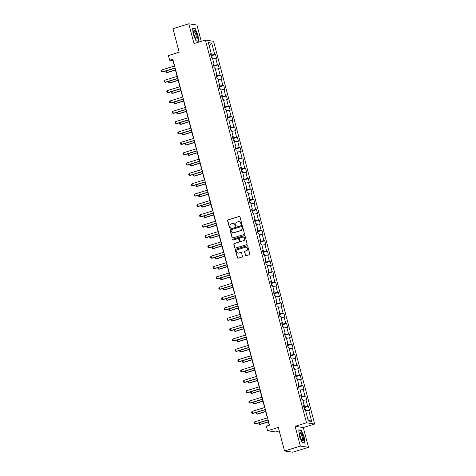 <?xml version="1.0" encoding="UTF-8"?>
<svg xmlns="http://www.w3.org/2000/svg" width="476" height="476" viewBox="0 0 476 476"><rect width="100%" height="100%" fill="white"/><g stroke="black" fill="none" stroke-linecap="round" stroke-linejoin="round"><path stroke-width="0.71" d="M241.522 224.404A0.476 0.452 -81.5 0 0 241.838 223.815L240.005 216.895A0.678 0.643 -81.5 0 0 239.214 216.437L228.04 219.888A0.678 0.643 -81.5 0 0 227.593 220.733L229.42 227.653A0.476 0.452 -81.5 0 0 229.973 227.974A0.476 0.452 -81.5 0 0 230.289 227.379L230.051 226.487A2.172 2.059 -81.5 0 1 231.491 223.791L232.419 223.5A2.172 2.059 -81.5 0 1 234.96 224.97L235.192 225.868A0.476 0.452 -81.5 0 0 235.751 226.189A0.476 0.452 -81.5 0 0 236.06 225.6L235.828 224.702A2.172 2.059 -81.5 0 1 237.262 222.006L238.19 221.715A2.172 2.059 -81.5 0 1 240.731 223.185L240.969 224.083A0.476 0.452 -81.5 0 0 241.522 224.404M245.414 255.267A0.678 0.643 -81.5 0 0 246.205 255.725L249.341 254.755A0.678 0.643 -81.5 0 0 249.787 253.91L247.758 246.229A0.678 0.643 -81.5 0 0 246.967 245.771L235.793 249.222A0.678 0.643 -81.5 0 0 235.34 250.067L237.375 257.748A0.678 0.643 -81.5 0 0 238.167 258.206L241.951 257.04A0.678 0.643 -81.5 0 0 242.403 256.195L241.534 252.905A0.678 0.643 -81.5 0 0 240.737 252.447L238.863 253.03A1.821 1.72 -81.5 0 1 236.679 251.417A1.821 1.72 -81.5 0 1 237.94 249.543L245.295 247.27A1.821 1.72 -81.5 0 1 247.478 248.883A1.821 1.72 -81.5 0 1 246.217 250.757L244.991 251.132A0.678 0.643 -81.5 0 0 244.545 251.977L245.634 255.297A0.678 0.643 -81.5 0 0 246.044 255.749M201.247 41.329L196.939 25.026L188.776 23.8L172.966 28.685L179.184 52.235L168.433 55.555L169.664 60.202L172.824 59.22L269.499 425.127L266.34 426.103L267.566 430.75L275.729 431.97L279.233 430.893M300.35 446.089L308.513 447.315L303.289 427.549L295.126 426.323L300.35 446.089L284.535 450.974L278.317 427.424L267.566 430.75M295.126 426.323L306.508 422.807L205.382 40.049L213.545 41.275L314.672 424.033L306.508 422.807M188.776 23.8L193.994 43.566L205.382 40.049M243.986 234.507A0.678 0.643 -81.5 0 0 244.438 233.662L242.409 225.981A0.678 0.643 -81.5 0 0 241.612 225.517L230.444 228.974A0.678 0.643 -81.5 0 0 229.991 229.813L232.02 237.5A0.678 0.643 -81.5 0 0 232.818 237.958L243.986 234.507M245.08 236.102L247.115 243.789A0.678 0.643 -81.5 0 1 246.663 244.628L235.489 248.085A0.678 0.643 -81.5 0 1 234.698 247.621L233.829 244.337A0.678 0.643 -81.5 0 1 234.275 243.492L238.809 242.094A0.678 0.643 -81.5 0 0 239.255 241.249L238.684 239.065A0.678 0.643 -81.5 0 0 237.887 238.607L233.169 240.065A0.476 0.452 -81.5 0 1 232.603 239.642A0.476 0.452 -81.5 0 1 232.931 239.154L244.289 235.644A0.678 0.643 -81.5 0 1 245.08 236.102M308.513 447.315L292.698 452.2L284.535 450.974M308.46 406.343L307.657 406.224L305.973 399.852L306.782 399.977L305.729 395.996L304.92 395.877L303.242 389.505L304.045 389.63L302.992 385.649L302.189 385.524L300.505 379.158L301.314 379.277L300.261 375.296L299.452 375.177L297.774 368.811L298.577 368.93L297.524 364.949L296.721 364.83L295.037 358.464L295.84 358.583L294.793 354.602L293.984 354.483L292.306 348.111L293.109 348.236L292.056 344.255L291.252 344.13L289.569 337.764L290.372 337.889L289.325 333.908L288.515 333.783L286.838 327.417L287.641 327.536L286.588 323.555L285.784 323.436L284.101 317.07L284.904 317.189L283.857 313.208L283.047 313.089L281.37 306.722L282.173 306.841L281.12 302.861L280.316 302.742L278.633 296.37L279.436 296.494L278.389 292.514L277.579 292.389L275.896 286.022L276.705 286.141L275.652 282.167L274.848 282.042L273.164 275.675L273.968 275.794L272.921 271.814L272.111 271.695L270.428 265.328L271.237 265.447L270.184 261.467L269.38 261.348L267.696 254.981L268.5 255.1L267.452 251.12L266.643 251.001L264.959 244.628L265.769 244.753L264.715 240.773L263.912 240.648L262.228 234.281L263.032 234.4L261.984 230.426L261.175 230.301L259.491 223.934L260.301 224.053L259.247 220.073L258.444 219.954L256.76 213.587L257.564 213.706L256.51 209.726L255.707 209.607L254.023 203.24L254.833 203.359L253.779 199.379L252.976 199.26L251.292 192.887L252.096 193.012L251.042 189.031L250.239 188.907L248.555 182.54L249.364 182.659L248.311 178.678L247.508 178.56L245.824 172.193L246.627 172.312L245.574 168.331L244.771 168.212L243.087 161.846L243.896 161.965L242.843 157.984L242.04 157.865L240.356 151.493L241.159 151.618L240.106 147.637L239.303 147.518L237.619 141.146L238.428 141.271L237.375 137.29L236.566 137.165L234.888 130.799L235.691 130.918L234.638 126.937L233.835 126.818L232.151 120.452L232.96 120.571L231.907 116.59L231.098 116.471L229.42 110.105L230.223 110.224L229.17 106.243L228.367 106.124L226.683 99.752L227.492 99.877L226.439 95.896L225.63 95.777L223.952 89.405L224.755 89.53L223.702 85.549L222.899 85.424L221.215 79.058L222.018 79.177L220.971 75.196L220.162 75.077L218.484 68.711L219.287 68.83L218.234 64.849L217.431 64.73L215.747 58.364L216.55 58.483L215.503 54.502L214.694 54.383L211.719 43.102L208.363 42.602L211.344 53.877L210.535 53.758L211.588 57.739L212.391 57.858L214.075 64.224L213.272 64.105L214.325 68.086L215.128 68.205L216.812 74.571L216.003 74.452L217.056 78.433L217.859 78.552L219.543 84.924L218.74 84.799L219.793 88.78L220.596 88.905L222.28 95.271L221.471 95.152L222.524 99.133L223.327 99.252L225.011 105.618L224.208 105.499L225.261 109.48L226.064 109.599L227.748 115.965L226.939 115.846L227.992 119.827L228.801 119.946L230.479 126.319L229.676 126.194L230.729 130.174L231.532 130.293L233.216 136.666L232.407 136.541L233.46 140.521L234.269 140.646L235.947 147.013L235.144 146.894L236.197 150.874L237 150.993L238.684 157.36L237.881 157.241L238.928 161.221L239.737 161.34L241.415 167.707L240.612 167.588L241.665 171.568L242.468 171.687L244.152 178.06L243.349 177.935L244.396 181.915L245.205 182.034L246.883 188.407L246.08 188.282L247.133 192.262L247.936 192.387L249.62 198.754L248.817 198.635L249.864 202.615L250.673 202.734L252.351 209.101L251.548 208.982L252.601 212.962L253.405 213.081L255.088 219.448L254.285 219.329L255.332 223.309L256.142 223.428L257.819 229.801L257.016 229.676L258.069 233.656L258.873 233.781L260.556 240.148L259.753 240.023L260.8 244.004L261.61 244.129L263.293 250.495L262.484 250.376L263.537 254.357L264.341 254.476L266.024 260.842L265.221 260.723L266.268 264.704L267.078 264.823L268.761 271.189L267.952 271.07L269.005 275.051L269.809 275.17L271.493 281.542L270.689 281.417L271.736 285.398L272.546 285.523L274.23 291.889L273.42 291.77L274.474 295.745L275.277 295.87L276.961 302.236L276.157 302.117L277.21 306.098L278.014 306.217L279.698 312.583L278.888 312.464L279.942 316.445L280.745 316.564L282.429 322.93L281.625 322.811L282.679 326.792L283.482 326.911L285.166 333.283L284.356 333.158L285.41 337.139L286.213 337.264L287.897 343.63L287.093 343.511L288.147 347.486L288.95 347.611L290.634 353.977L289.825 353.858L290.878 357.839L291.681 357.958L293.365 364.324L292.561 364.205L293.615 368.186L294.418 368.305L296.102 374.677L295.293 374.553L296.346 378.533L297.149 378.652L298.833 385.024L298.03 384.9L299.083 388.88L299.886 389.005L301.57 395.372L300.761 395.253L301.814 399.233L302.623 399.352L304.301 405.719L303.498 405.6L304.551 409.58L305.354 409.699L308.335 420.974L311.685 421.48L308.71 410.205L309.513 410.324L308.46 406.343L304.057 407.706M303.985 405.897L304.247 406.873L303.866 406.992M304.247 406.873L307.657 406.224M302.909 400.441L305.973 399.852M304.301 405.719L303.628 406.093M301.254 395.544L301.51 396.526L301.13 396.639M301.51 396.526L304.92 395.877M300.172 390.088L303.242 389.505M301.57 395.372L300.892 395.746M298.517 385.197L298.773 386.173L298.398 386.292M298.773 386.173L302.189 385.524M297.44 379.741L300.505 379.158M298.833 385.024L298.16 385.399M295.786 374.85L296.042 375.826L295.661 375.945M296.042 375.826L299.452 375.177M294.704 369.394L297.774 368.811M296.102 374.677L295.423 375.046M293.049 364.503L293.305 365.479L292.93 365.598M293.305 365.479L296.721 364.83M291.972 359.047L295.037 358.464M293.365 364.324L292.692 364.699M290.318 354.156L290.574 355.132L290.193 355.251M290.574 355.132L293.984 354.483M289.235 348.694L292.306 348.111M290.634 353.977L289.955 354.352M287.581 343.803L287.837 344.785L287.462 344.898M287.837 344.785L291.252 344.13M286.504 338.347L289.569 337.764M287.897 343.63L287.224 344.005M284.844 333.456L285.106 334.432L284.725 334.551M285.106 334.432L288.515 333.783M283.767 328L286.838 327.417M285.166 333.283L284.487 333.658M282.113 323.109L282.369 324.085L281.994 324.204M282.369 324.085L285.784 323.436M281.036 317.653L284.101 317.07M282.429 322.93L281.756 323.305M279.376 312.762L279.638 313.738L279.257 313.857M279.638 313.738L283.047 313.089M278.299 307.306L281.37 306.722M279.698 312.583L279.019 312.958M276.645 302.415L276.901 303.39L276.526 303.504M276.901 303.39L280.316 302.742M275.568 296.953L278.633 296.37M276.961 302.236L276.288 302.611M273.908 292.062L274.17 293.043L273.789 293.156M274.17 293.043L277.579 292.389M272.831 286.606L275.896 286.022M274.23 291.889L273.551 292.264M271.177 281.715L271.433 282.69L271.052 282.809M271.433 282.69L274.848 282.042M270.1 276.258L273.164 275.675M271.493 281.542L270.82 281.917M268.44 271.368L268.702 272.343L268.321 272.462M268.702 272.343L272.111 271.695M267.363 265.911L270.428 265.328M268.761 271.189L268.083 271.564M265.709 261.021L265.965 261.996L265.584 262.115M265.965 261.996L269.38 261.348M264.632 255.564L267.696 254.981M266.024 260.842L265.352 261.217M262.972 250.673L263.234 251.649L262.853 251.762M263.234 251.649L266.643 251.001M261.895 245.211L264.959 244.628M263.293 250.495L262.615 250.87M260.241 240.32L260.497 241.302L260.116 241.415M260.497 241.302L263.912 240.648M259.158 234.864L262.228 234.281M260.556 240.148L259.884 240.523M257.504 229.973L257.766 230.949L257.385 231.068M257.766 230.949L261.175 230.301M256.427 224.517L259.491 223.934M257.819 229.801L257.147 230.176M254.773 219.626L255.029 220.602L254.648 220.721M255.029 220.602L258.444 219.954M253.69 214.17L256.76 213.587M255.088 219.448L254.416 219.823M252.036 209.279L252.298 210.255L251.917 210.374M252.298 210.255L255.707 209.607M250.959 203.823L254.023 203.24M252.351 209.101L251.679 209.476M249.305 198.926L249.561 199.908L249.18 200.021M249.561 199.908L252.976 199.26M248.222 193.47L251.292 192.887M249.62 198.754L248.948 199.129M246.568 188.579L246.83 189.555L246.449 189.674M246.83 189.555L250.239 188.907M245.491 183.123L248.555 182.54M246.883 188.407L246.211 188.782M243.837 178.232L244.093 179.208L243.712 179.327M244.093 179.208L247.508 178.56M242.754 172.776L245.824 172.193M244.152 178.06L243.48 178.429M241.1 167.885L241.362 168.861L240.981 168.98M241.362 168.861L244.771 168.212M240.023 162.429L243.087 161.846M241.415 167.707L240.743 168.082M238.369 157.538L238.625 158.514L238.244 158.633M238.625 158.514L242.04 157.865M237.286 152.082L240.356 151.493M238.684 157.36L238.012 157.734M235.632 147.185L235.894 148.167L235.513 148.28M235.894 148.167L239.303 147.518M234.555 141.729L237.619 141.146M235.947 147.013L235.275 147.387M232.901 136.838L233.157 137.814L232.776 137.933M233.157 137.814L236.566 137.165M231.818 131.382L234.888 130.799M233.216 136.666L232.538 137.04M230.164 126.491L230.426 127.467L230.045 127.586M230.426 127.467L233.835 126.818M229.087 121.035L232.151 120.452M230.479 126.319L229.807 126.687M227.433 116.144L227.689 117.12L227.308 117.239M227.689 117.12L231.098 116.471M226.35 110.688L229.42 110.105M227.748 115.965L227.07 116.34M224.696 105.797L224.952 106.773L224.577 106.892M224.952 106.773L228.367 106.124M223.619 100.335L226.683 99.752M225.011 105.618L224.339 105.993M221.965 95.444L222.221 96.426L221.84 96.539M222.221 96.426L225.63 95.777M220.882 89.988L223.952 89.405M222.28 95.271L221.602 95.646M219.228 85.097L219.484 86.073L219.109 86.192M219.484 86.073L222.899 85.424M218.151 79.641L221.215 79.058M219.543 84.924L218.871 85.299M216.497 74.75L216.753 75.726L216.372 75.845M216.753 75.726L220.162 75.077M215.414 69.294L218.484 68.711M216.812 74.571L216.134 74.946M213.76 64.403L214.016 65.379L213.641 65.498M214.016 65.379L217.431 64.73M212.683 58.947L215.747 58.364M214.075 64.224L213.403 64.599M211.023 54.056L211.285 55.032L210.904 55.145M211.285 55.032L214.694 54.383M209.279 46.071L211.719 43.102M211.344 53.877L210.666 54.252M303.289 427.549L314.672 424.033M169.664 60.202L172.972 60.696L174.383 66.039M174.954 68.199L177.12 76.386M177.685 78.546L179.851 86.739M180.422 88.893L182.588 97.086M183.159 99.246L185.319 107.433M185.89 109.593L188.056 117.78M188.627 119.94L190.787 128.127M191.358 130.287L193.524 138.48M194.095 140.634L196.255 148.827M196.826 150.987L198.992 159.174M199.563 161.334L201.723 169.521M202.294 171.681L204.46 179.869M205.031 182.028L207.191 190.221M207.762 192.375L209.928 200.569M210.499 202.728L212.659 210.916M213.23 213.075L215.396 221.263M215.967 223.422L218.127 231.61M218.698 233.77L220.864 241.963M221.435 244.117L223.595 252.31M224.166 254.47L226.332 262.657M226.903 264.817L229.063 273.004M229.634 275.164L231.8 283.351M232.371 285.511L234.537 293.704M235.102 295.858L237.268 304.051M237.839 306.211L240.005 314.398M240.57 316.558L242.736 324.745M243.307 326.905L245.473 335.092M246.038 337.252L248.204 345.445M248.775 347.599L250.941 355.792M251.506 357.952L253.672 366.139M254.243 368.299L256.409 376.486M256.98 378.646L259.14 386.839M259.712 388.993L261.877 397.186M262.449 399.346L264.608 407.533M265.18 409.693L267.345 417.88M267.917 420.04L269.279 425.199M307.99 419.677L311.685 421.48M305.64 410.788L308.71 410.205M211.094 55.865L215.503 54.502M213.825 66.212L218.234 64.849M216.562 76.559L220.971 75.196M219.293 86.912L223.702 85.549M222.03 97.259L226.439 95.896M224.761 107.606L229.17 106.243M227.498 117.953L231.907 116.59M230.235 128.3L234.638 126.937M232.966 138.653L237.375 137.29M235.703 149L240.106 147.637M238.434 159.347L242.843 157.984M241.171 169.694L245.574 168.331M243.902 180.041L248.311 178.678M246.639 190.394L251.042 189.031M249.37 200.741L253.779 199.379M252.107 211.088L256.51 209.726M254.838 221.435L259.247 220.073M257.575 231.782L261.984 230.426M260.307 242.135L264.715 240.773M263.044 252.482L267.452 251.12M265.775 262.829L270.184 261.467M268.512 273.176L272.921 271.814M271.243 283.523L275.652 282.167M273.98 293.876L278.389 292.514M276.711 304.224L281.12 302.861M279.448 314.571L283.857 313.208M282.179 324.918L286.588 323.555M284.916 335.265L289.325 333.908M287.647 345.618L292.056 344.255M290.384 355.965L294.793 354.602M293.115 366.312L297.524 364.949M295.852 376.659L300.261 375.296M298.583 387.012L302.992 385.649M301.32 397.359L305.729 395.996M193.113 34.326L196.035 40.912L198.492 41.281L198.028 35.063L195.112 28.477L192.649 28.108L193.113 34.326M304.634 443.007L304.17 436.789L301.248 430.203L298.791 429.834L299.255 436.052L302.177 442.638L304.634 443.007M194.565 28.643L195.112 28.477M300.707 430.369L301.248 430.203M241.445 224.422A0.476 0.452 -81.5 0 1 241.189 224.113L240.951 223.22A2.172 2.059 -81.5 0 0 239.178 221.667M233.401 223.452A2.172 2.059 -81.5 0 1 235.18 225.005L235.412 225.898A0.476 0.452 -81.5 0 0 235.668 226.207M239.595 216.443A0.678 0.643 -81.5 0 0 239.434 216.467L228.26 219.924A0.678 0.643 -81.5 0 0 227.814 220.763L229.64 227.683A0.476 0.452 -81.5 0 0 229.896 227.986M241.998 225.523A0.678 0.643 -81.5 0 0 241.838 225.553L230.664 229.004A0.678 0.643 -81.5 0 0 230.211 229.849L232.24 237.53A0.678 0.643 -81.5 0 0 232.657 237.982M241.725 226.963A0.476 0.452 -81.5 0 0 241.171 226.641L231.366 229.67A0.476 0.452 -81.5 0 0 231.05 230.265L231.3 231.205A2.172 2.059 -81.5 0 0 233.835 232.675L240.541 230.604A2.172 2.059 -81.5 0 0 241.975 227.909L241.951 226.998A0.476 0.452 -81.5 0 0 241.469 226.659M233.073 232.758A2.172 2.059 -81.5 0 0 234.055 232.71L233.835 232.675M241.951 226.998L242.195 227.939A2.172 2.059 -81.5 0 1 240.761 230.64L234.055 232.71M238.268 238.613A0.678 0.643 -81.5 0 1 238.904 239.101L239.476 241.284A0.678 0.643 -81.5 0 1 239.029 242.123L234.495 243.528A0.678 0.643 -81.5 0 0 234.049 244.366L234.918 247.657A0.678 0.643 -81.5 0 0 235.328 248.109M244.67 235.65A0.678 0.643 -81.5 0 0 244.509 235.679L233.151 239.19A0.476 0.452 -81.5 0 0 233.091 240.082M243.51 240.642A1.821 1.72 -81.5 0 0 243.319 237.102A1.821 1.72 -81.5 0 0 242.593 237.155L239.999 237.958A0.678 0.643 -81.5 0 0 239.553 238.797L240.124 240.981A0.678 0.643 -81.5 0 0 240.921 241.439L243.73 240.672A1.821 1.72 -81.5 0 0 243.432 237.119M240.761 241.469A0.678 0.643 -81.5 0 0 241.142 241.475L240.921 241.439M243.73 240.672L241.142 241.475M246.14 247.234A1.821 1.72 -81.5 0 1 246.437 250.787L245.211 251.167A0.678 0.643 -81.5 0 0 244.765 252.012L245.634 255.297M238.244 253.095A1.821 1.72 -81.5 0 0 239.083 253.059L238.863 253.03M241.124 252.453A0.678 0.643 -81.5 0 0 240.957 252.482L239.083 253.059M247.347 245.777A0.678 0.643 -81.5 0 0 247.187 245.8L236.013 249.257A0.678 0.643 -81.5 0 0 235.566 250.096L237.595 257.784A0.678 0.643 -81.5 0 0 238.006 258.236M166.344 70.859L166.79 72.566L175.406 69.901M166.005 70.966L166.005 72.346L167.189 72.626L175.448 70.073M175.132 67.961L162.381 71.9L161.59 71.68L161.328 70.686L161.852 69.912L174.609 65.968M161.852 69.912L162.381 71.9L162.78 71.959L175.18 68.127M195.713 38.36A4.498 1.321 72.8 0 0 195.904 38.586A4.498 1.321 72.8 0 0 197.242 36.884A4.498 1.321 72.8 0 0 195.178 31.107A4.498 1.321 72.8 0 0 193.649 31.297A4.498 1.321 72.8 0 0 195.713 38.36M195.523 38.092A3.409 1 72.8 0 0 195.874 38.169A3.409 1 72.8 0 0 196.1 35.694A3.409 1 72.8 0 0 194.666 32.166A3.409 1 72.8 0 0 193.863 31.654A3.409 1 72.8 0 0 193.613 31.916M192.673 28.364L194.999 28.709L197.826 35.093L198.278 41.114L195.969 40.769M303.022 436.676A4.498 1.321 72.8 0 0 301.159 432.642A4.498 1.321 72.8 0 0 299.791 433.023A4.498 1.321 72.8 0 0 300.154 436.242A4.498 1.321 72.8 0 0 302.04 440.312A4.498 1.321 72.8 0 0 303.022 436.676M301.665 439.818A3.409 1 72.8 0 0 302.016 439.895A3.409 1 72.8 0 0 302.093 436.801A3.409 1 72.8 0 0 300.005 433.38A3.409 1 72.8 0 0 299.755 433.642M298.809 430.084L301.135 430.435L303.968 436.819L304.414 442.841L302.111 442.496M169.075 81.206L169.527 82.913L178.137 80.254M168.736 81.313L168.736 82.693L169.926 82.973L178.185 80.42M171.812 91.553L172.258 93.26L180.874 90.601M171.473 91.66L171.473 93.04L172.657 93.32L180.916 90.767M177.869 78.308L165.112 82.247L164.327 82.033L164.065 81.033L164.589 80.26L177.34 76.321M164.589 80.26L165.112 82.247L165.511 82.306L177.911 78.475M180.6 88.655L167.85 92.6L167.058 92.38L166.796 91.386L167.32 90.607L180.077 86.668M167.32 90.607L167.85 92.6L168.248 92.659L180.648 88.828M174.543 101.906L174.995 103.607L183.605 100.948M174.204 102.007L174.21 103.387L175.394 103.667L183.653 101.114M177.28 112.253L177.726 113.954L186.342 111.295M176.941 112.36L176.941 113.74L178.125 114.014L186.384 111.461M180.011 122.6L180.464 124.307L189.073 121.642M179.672 122.707L179.678 124.087L180.862 124.367L189.121 121.814M183.337 99.008L170.581 102.947L169.795 102.727L169.533 101.733L170.057 100.954L182.808 97.015M170.057 100.954L170.581 102.947L170.979 103.006L183.379 99.175M186.068 109.355L173.318 113.294L172.526 113.074L172.264 112.08L172.788 111.307L185.545 107.362M172.788 111.307L173.318 113.294L173.716 113.353L186.116 109.522M188.805 119.702L176.049 123.641L175.263 123.421L175.001 122.427L175.525 121.654L188.276 117.715M175.525 121.654L176.049 123.641L176.447 123.7L188.847 119.869M191.536 130.049L178.786 133.988L177.994 133.774L177.732 132.774L178.262 132.001L191.013 128.062M178.262 132.001L178.786 133.988L179.184 134.048L191.584 130.222M194.273 140.396L181.517 144.341L180.731 144.121L180.469 143.127L180.993 142.348L193.744 138.409M180.993 142.348L181.517 144.341L181.915 144.401L194.315 140.569M197.005 150.749L184.254 154.688L183.462 154.468L183.2 153.474L183.73 152.695L196.481 148.756M183.73 152.695L184.254 154.688L184.652 154.748L197.052 150.916M199.741 161.096L186.985 165.035L186.199 164.815L185.938 163.821L186.461 163.048L199.212 159.103M186.461 163.048L186.985 165.035L187.383 165.095L199.783 161.263M202.473 171.443L189.722 175.382L188.936 175.168L188.669 174.168L189.198 173.395L201.949 169.456M189.198 173.395L189.722 175.382L190.12 175.442L202.52 171.61M205.21 181.79L192.453 185.729L191.667 185.515L191.406 184.521L191.929 183.742L204.68 179.803M191.929 183.742L192.453 185.729L192.851 185.789L205.251 181.963M207.941 192.137L195.19 196.082L194.404 195.862L194.137 194.868L194.666 194.089L207.417 190.15M194.666 194.089L195.19 196.082L195.588 196.142L207.988 192.31M210.678 202.49L197.927 206.429L197.135 206.209L196.874 205.215L197.397 204.436L210.148 200.497M197.397 204.436L197.927 206.429L198.319 206.489L210.719 202.657M213.409 212.837L200.658 216.776L199.872 216.556L199.605 215.563L200.134 214.789L212.885 210.844M200.134 214.789L200.658 216.776L201.056 216.836L213.456 213.004M216.146 223.185L203.395 227.123L202.603 226.909L202.342 225.91L202.865 225.136L215.616 221.197M202.865 225.136L203.395 227.123L203.787 227.183L216.187 223.351M218.877 233.532L206.126 237.476L205.34 237.256L205.073 236.263L205.602 235.483L218.353 231.544M205.602 235.483L206.126 237.476L206.525 237.536L218.924 233.704M221.614 243.879L208.863 247.823L208.071 247.603L207.81 246.61L208.333 245.83L221.084 241.891M208.333 245.83L208.863 247.823L209.256 247.883L221.655 244.051M224.345 254.232L211.594 258.17L210.809 257.95L210.541 256.957L211.07 256.177L223.821 252.238M211.07 256.177L211.594 258.17L211.993 258.23L224.392 254.398M227.082 264.579L214.331 268.518L213.54 268.297L213.278 267.304L213.801 266.53L226.558 262.585M213.801 266.53L214.331 268.518L214.724 268.577L227.123 264.745M229.813 274.926L217.062 278.865L216.277 278.65L216.015 277.651L216.538 276.877L229.289 272.938M216.538 276.877L217.062 278.865L217.461 278.924L229.86 275.092M232.55 285.273L219.799 289.218L219.008 288.997L218.746 288.004L219.269 287.224L232.026 283.285M219.269 287.224L219.799 289.218L220.192 289.277L232.591 285.445M182.748 132.947L183.2 134.654L191.81 131.995M182.409 133.054L182.409 134.434L183.593 134.714L191.852 132.161M185.479 143.3L185.932 145.001L194.541 142.342M185.14 143.401L185.146 144.781L186.33 145.061L194.589 142.508M188.216 153.647L188.669 155.349L197.278 152.689M187.877 153.748L187.877 155.128L189.061 155.408L197.32 152.855M190.947 163.994L191.4 165.696L200.009 163.036M190.608 164.101L190.614 165.481L191.798 165.755L200.057 163.208M193.684 174.341L194.137 176.049L202.746 173.383M193.345 174.448L193.345 175.828L194.529 176.108L202.788 173.556M196.415 184.688L196.868 186.396L205.477 183.736M196.076 184.795L196.082 186.175L197.266 186.455L205.525 183.903M199.152 195.041L199.605 196.743L208.214 194.083M198.813 195.142L198.813 196.523L199.997 196.802L208.256 194.25M201.883 205.388L202.336 207.09L210.945 204.43M201.544 205.489L201.55 206.87L202.734 207.149L210.993 204.597M204.62 215.735L205.073 217.437L213.682 214.777M204.281 215.842L204.281 217.223L205.465 217.496L213.724 214.95M207.357 226.082L207.804 227.79L216.413 225.124M207.012 226.189L207.018 227.57L208.202 227.849L216.461 225.297M210.089 236.429L210.541 238.137L219.15 235.477M209.749 236.536L209.749 237.917L210.933 238.196L219.192 235.644M212.826 246.782L213.272 248.484L221.881 245.824M212.48 246.883L212.486 248.264L213.67 248.543L221.929 245.991M215.557 257.129L216.009 258.831L224.618 256.171M215.217 257.23L215.217 258.617L216.401 258.89L224.66 256.338M218.294 267.476L218.74 269.178L227.355 266.518M217.948 267.583L217.954 268.964L219.138 269.238L227.397 266.691M221.025 277.823L221.477 279.531L230.086 276.865M220.685 277.93L220.685 279.311L221.875 279.59L230.134 277.038M223.762 288.17L224.208 289.878L232.823 287.218M223.422 288.277L223.422 289.658L224.607 289.938L232.865 287.385M226.493 298.523L226.945 300.225L235.555 297.565M226.154 298.625L226.154 300.005L227.344 300.285L235.602 297.732M229.23 308.87L229.676 310.572L238.292 307.912M228.891 308.972L228.891 310.358L230.075 310.632L238.333 308.079M231.961 319.217L232.413 320.919L241.023 318.26M231.622 319.325L231.622 320.705L232.812 320.985L241.07 318.432M234.698 329.565L235.144 331.272L243.76 328.613M234.359 329.672L234.359 331.052L235.543 331.332L243.801 328.779M235.281 295.626L222.53 299.565L221.745 299.344L221.483 298.351L222.006 297.571L234.757 293.632M222.006 297.571L222.53 299.565L222.929 299.624L235.328 295.792M238.018 305.973L225.267 309.912L224.476 309.692L224.214 308.698L224.737 307.924L237.494 303.98M224.737 307.924L225.267 309.912L225.66 309.971L238.06 306.139M240.749 316.32L227.998 320.259L227.213 320.039L226.951 319.045L227.474 318.271L240.225 314.327M227.474 318.271L227.998 320.259L228.397 320.318L240.796 316.486M243.486 326.667L230.735 330.606L229.944 330.392L229.682 329.392L230.205 328.618L242.962 324.68M230.205 328.618L230.735 330.606L231.128 330.665L243.528 326.833M237.429 339.912L237.881 341.619L246.491 338.96M237.09 340.019L237.09 341.399L238.28 341.679L246.538 339.126M240.166 350.265L240.612 351.966L249.228 349.307M239.827 350.366L239.827 351.746L241.011 352.026L249.269 349.473M242.897 360.612L243.349 362.313L251.959 359.654M242.558 360.719L242.558 362.099L243.748 362.373L252.006 359.82M245.634 370.959L246.08 372.666L254.696 370.001M245.295 371.066L245.295 372.446L246.479 372.726L254.737 370.173M248.365 381.306L248.817 383.013L257.427 380.354M248.026 381.413L248.032 382.793L249.216 383.073L257.474 380.52M251.102 391.653L251.548 393.36L260.164 390.701M250.763 391.76L250.763 393.14L251.947 393.42L260.205 390.867M253.833 402.006L254.285 403.707L262.895 401.048M253.494 402.107L253.5 403.487L254.684 403.767L262.942 401.214M256.57 412.353L257.022 414.055L265.632 411.395M256.231 412.46L256.231 413.84L257.415 414.114L265.673 411.567M246.223 337.014L233.466 340.959L232.681 340.739L232.419 339.745L232.942 338.966L245.693 335.027M232.942 338.966L233.466 340.959L233.865 341.018L246.265 337.187M248.954 347.367L236.203 351.306L235.412 351.086L235.15 350.092L235.674 349.313L248.43 345.374M235.674 349.313L236.203 351.306L236.602 351.365L249.002 347.534M251.691 357.714L238.934 361.653L238.149 361.433L237.887 360.439L238.411 359.666L251.161 355.721M238.411 359.666L238.934 361.653L239.333 361.712L251.733 357.881M254.422 368.061L241.671 372L240.88 371.78L240.618 370.786L241.142 370.013L253.898 366.074M241.142 370.013L241.671 372L242.07 372.059L254.47 368.228M257.159 378.408L244.402 382.347L243.617 382.133L243.355 381.133L243.879 380.36L256.629 376.421M243.879 380.36L244.402 382.347L244.801 382.406L257.201 378.581M259.89 388.755L247.139 392.7L246.348 392.48L246.086 391.486L246.61 390.707L259.366 386.768M246.61 390.707L247.139 392.7L247.538 392.76L259.938 388.928M262.627 399.108L249.87 403.047L249.085 402.827L248.823 401.833L249.347 401.054L262.097 397.115M249.347 401.054L249.87 403.047L250.269 403.107L262.669 399.275M265.358 409.455L252.607 413.394L251.816 413.174L251.554 412.18L252.084 411.407L264.834 407.462M252.084 411.407L252.607 413.394L253.006 413.454L265.406 409.622M259.301 422.7L259.753 424.408L268.363 421.742M258.962 422.807L258.968 424.187L260.152 424.467L268.41 421.914M268.095 419.802L255.338 423.741L254.553 423.527L254.291 422.527L254.815 421.754L267.566 417.815M254.815 421.754L255.338 423.741L255.737 423.801L268.137 419.969"/></g></svg>
